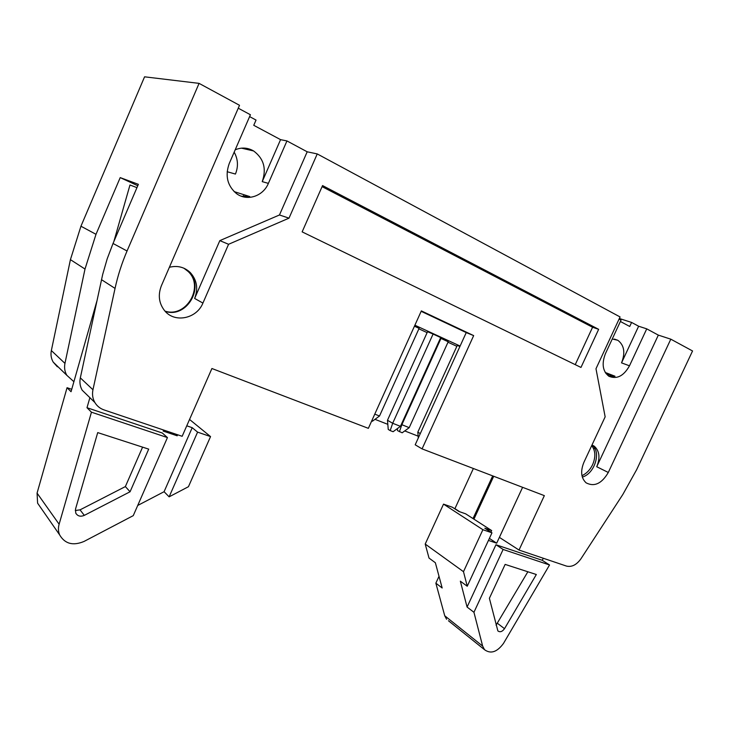 <?xml version="1.0" encoding="UTF-8"?>
<svg xmlns="http://www.w3.org/2000/svg" width="729" height="729" viewBox="0 0 729 729"><rect width="100%" height="100%" fill="white"/><g stroke="black" fill="none" stroke-linecap="round" stroke-linejoin="round"><path stroke-width="1.09" d="M40.778 507.739L37.598 503.165L37.07 493.123L67.05 387.71L71.734 389.313M84.017 541.456C72.991 546.048 64.854 543.843 59.605 534.84C58.238 531.514 58.074 527.978 59.113 524.224L91.444 412.186L167.442 437.582L133.261 515.64L84.017 541.456M96.82 301.287L71.05 391.719L67.05 387.71M89.886 397.669L86.997 407.721L91.444 412.186M136.952 187.645L129.972 185.002L113.852 241.545M177.639 434.776L177.183 435.805L163.178 431.085L163.633 430.046M177.183 435.805L174.951 433.864M86.997 407.721L162.33 433.017L167.442 437.582M137.717 505.461L164.089 491.701L192.21 427.686L186.761 425.809M197.586 432.133L210.544 436.58L188.447 486.708L169.128 496.841L197.586 432.133L192.21 427.686M210.544 436.58L189.549 419.457M164.089 491.701L169.128 496.841M130.072 491.765L148.707 449.128L97.713 432.598L75.506 509.134L75.752 513.107C77.639 516.187 80.491 516.943 84.309 515.376L130.072 491.765L125.37 486.58L142.583 447.15M75.269 510.51L80.044 509.853L125.37 486.58M183.899 268.208L188.082 271.434C204.712 286.515 186.241 318.254 164.991 311.119M505.142 564.401L489.387 598.29L497.871 630.922C500.067 632.471 502.281 631.724 504.523 628.68L536.325 574.516L505.142 564.401M490.927 532.161L491.665 530.566L484.821 528.215L491.966 532.826L467.234 586.244L460.345 581.168L467.079 607.047L473.941 612.296L503.119 549.456L549.538 564.975L503.484 643.425C497.078 652.118 490.763 654.214 484.53 649.703L448.435 620.744M473.941 612.296L482.644 646.076L484.53 649.703M491.665 530.566L465.667 513.836L458.942 511.485L452.381 507.238L443.524 504.131L425.207 544.053L429.026 558.077L435.359 562.742L442.166 587.993L435.86 583.173L444.726 615.759L446.604 619.276M496.066 625.181L527.86 571.773M467.079 607.047L495.957 544.745L542.203 560.282L549.538 564.975M542.203 560.282L543.378 558.277M519.021 550.058L544.344 495.638L422.073 448.882L473.668 335.604L421.353 310.891L368.364 428.342L211.911 368.51L182.159 436.297L104.028 409.917C100.046 408.522 96.984 406.044 94.843 402.481C92.647 398.599 92.018 394.353 92.957 389.751L115.045 288.402C117.834 275.626 121.834 263.16 127.046 250.995L199.072 83.37L239.513 105.295L161.391 285.732C157.81 295.017 158.895 303.346 164.626 310.7C174.687 323.357 196.73 318.728 202.917 303.082L228.569 244.288L289.012 218.153L317.243 153.928L620.069 316.942L595.985 368.746L605.152 416.833L583.92 462.286C580.32 471.216 581.049 478.069 586.125 482.853C594.372 487.081 601.762 483.619 608.296 472.474L670.808 339.176L692.55 350.968L636.672 469.64L622.83 494.49L580.913 558.842C576.548 564.884 571.727 567.299 566.451 566.078L519.021 550.058L499.401 537.382L522.602 487.327L496.677 543.187L488.457 540.417M489.387 538.403L496.677 543.187M473.923 519.148L493.706 476.274M443.524 504.131L482.89 529.71L463.489 571.682L467.234 586.244M491.966 532.826L482.89 529.71M425.207 544.053L463.489 571.682M495.957 544.745L503.119 549.456M439.013 576.311L435.86 583.173M591.693 445.656C595.538 450.677 595.839 457.019 592.604 464.683C590.062 469.895 586.517 473.558 581.97 475.663M401.315 424.469L409.206 427.668L402.18 432.798L397.542 430.62L397.369 428.597M399.41 431.723L401.834 424.77L440.981 338.429L440.425 338.192M409.206 427.668L448.207 341.755L440.981 338.429M374.77 414.136L379.517 416.004L372.391 421.244L371.69 420.97M379.517 416.004L419.102 328.36L414.446 326.218M459.908 346.512L457.274 345.391L417.817 432.16L420.296 433.582M418.3 437.965L417.817 432.16M390.179 430.584L392.676 423.276L400.467 426.328L393.104 431.714L390.179 430.584L388.238 429.436L387.482 420.259L392.676 423.276L433.081 334.055L427.54 331.695L387.482 420.259M400.467 426.328L440.708 337.563L433.081 334.055M456.855 346.302L447.998 342.22M427.121 332.624L418.883 328.834M414.892 325.207L460.108 346.056L466.241 332.588L421.162 311.319M235.194 149.8C241.591 147.167 247.742 147.559 253.628 150.967C263.807 158.603 266.668 168.827 262.23 181.639L268.381 183.38L286.944 140.934L280.565 139.649L253.756 125.306L256.034 120.066L249.61 116.594M286.944 140.934L307.191 151.796L317.243 153.928M612.26 338.985L617.8 340.27C624.243 345.154 625.491 352.69 621.536 362.869L629.482 365.812C623.659 376.118 616.77 379.581 608.824 376.2C602.664 371.261 601.534 363.753 605.434 353.656L621.035 320.113L619.085 319.065M620.397 321.48L629.719 326.464L631.596 322.437L619.349 318.491M418.145 436.152L404.741 430.93M387.819 424.333L374.988 419.33M73.902 381.704L66.813 375.298C64.726 371.644 64.106 367.671 64.954 363.379L51.349 350.567L70.421 259.652L80.946 226.218L144.57 76.818L199.072 83.37M57.372 366.787L53.19 362.085C51.158 358.54 50.538 354.704 51.349 350.567M268.381 183.38C263.087 196.347 246.949 201.641 236.451 193.568C227.357 185.786 224.942 175.789 229.216 163.588L250.412 114.754L238.255 108.193M127.046 250.995L113.031 243.468L138.373 184.328L120.212 177.612L96 234.31L80.946 226.218M598.655 329.326L580.977 367.434L302.143 231.877L322.555 185.576L598.655 329.326L592.577 327.248L575.245 364.646M307.191 151.796L279.462 214.982L219.83 240.616L194.643 298.443C198.397 288.629 196.939 280 190.278 272.564C184.419 267.06 177.448 265.301 169.374 267.279M227.147 171.716L235.431 174.058C238.474 166.494 238.055 159.186 234.173 152.151M241.272 196.183L249.746 196.557L234.127 191.609M262.23 181.639L280.565 139.649M279.462 214.982L289.012 218.153M592.012 444.972L594.199 446.139C599.52 450.896 600.359 457.757 596.732 466.733L658.333 335.112L646.741 328.852L629.482 365.812M582.325 477.076C594.837 473.677 601.598 451.451 591.948 445.109L594.199 446.139M621.536 362.869L638.631 326.228L631.596 322.437M638.631 326.228L646.741 328.852M658.333 335.112L670.808 339.176M609.244 376.446L615.003 376.228L605.225 372.455M473.376 468.501L454.923 508.651L459.744 511.758M322.09 186.633L592.577 327.248M137.781 185.713L120.212 177.612M92.957 389.751L80.327 377.859C79.425 382.315 80.053 386.443 82.204 390.225L88.464 396.294M80.327 377.859L102.698 274.396L107.218 258.749L113.031 243.468M64.954 363.379L85.001 269.037L96 234.31M243.194 196.593L244.005 194.743L249.737 196.557M165.191 311.329C186.496 318.828 205.341 286.889 188.592 271.698L184.155 268.318M246.22 149.254L246.612 148.342M219.83 240.616L228.569 244.288M613.043 376.638L605.945 373.53M594.527 447.925L593.871 449.328M492.695 475.891L473.012 518.565M466.241 332.588L473.668 335.604M422.073 448.882L415.193 444.799L460.108 346.056M59.113 524.224L37.07 493.123M80.044 509.853L84.309 515.376M444.726 615.759L482.644 646.076M497.543 623.404L504.523 628.68M596.732 466.733L608.296 472.474M194.643 298.443L202.917 303.082M115.045 288.402L101.486 279.663M85.001 269.037L70.421 259.652M37.598 503.165L59.605 534.84M53.19 362.085L66.813 375.298M253.628 150.967L241.472 148.151M617.8 340.27L614.401 339.094M190.278 272.564L188.592 271.698M82.204 390.225L94.843 402.481"/></g></svg>
